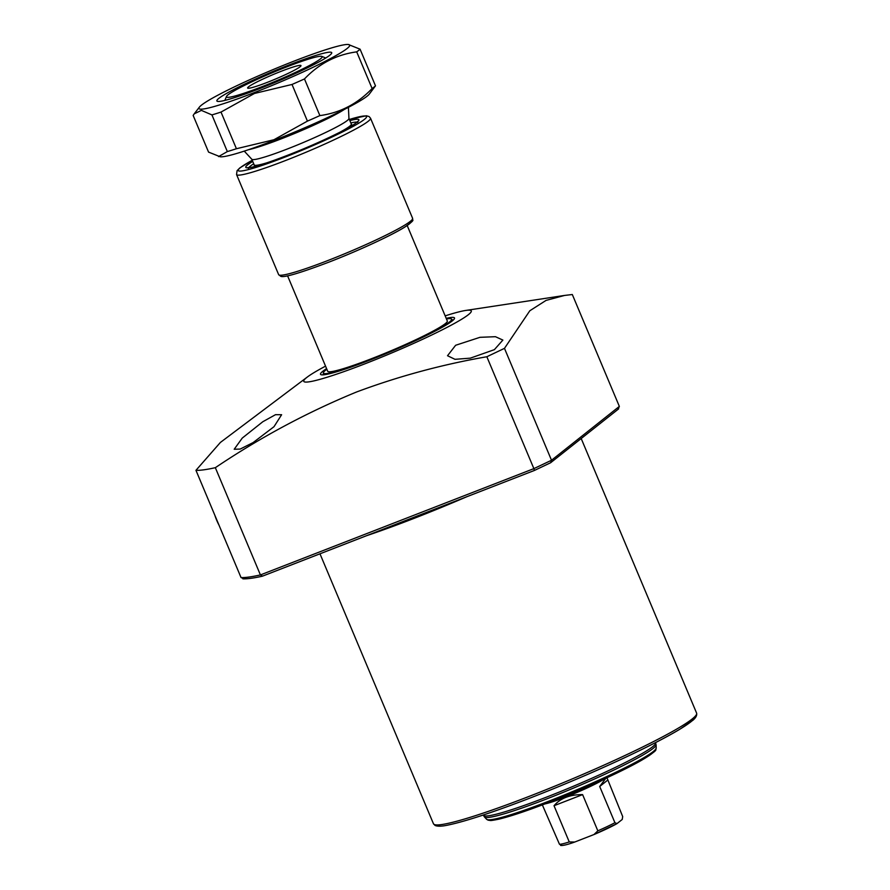 <?xml version="1.0" encoding="UTF-8"?>
<svg xmlns="http://www.w3.org/2000/svg" width="890" height="890" viewBox="0 0 890 890"><rect width="100%" height="100%" fill="white"/><g stroke="black" fill="none" stroke-linecap="round" stroke-linejoin="round"><path stroke-width="1.33" d="M326.853 369.261A69.52 6.063 -22.8 0 0 323.382 372.81A69.52 6.063 -22.8 0 0 370.685 359.482A69.52 6.063 -22.8 0 0 451.441 318.976A69.52 6.063 -22.8 0 0 446.48 318.976M326.597 368.627A72.668 6.341 -22.8 0 0 320.522 374.278A72.668 6.341 -22.8 0 0 369.917 360.083A72.668 6.341 -22.8 0 0 454.501 317.964A72.668 6.341 -22.8 0 0 446.213 318.353M470.298 358.158L454.99 359.315L447.525 355.733L455.624 345.276L479.966 337.321L495.441 336.698L502.872 340.069L494.373 349.659L470.298 358.158M253.138 442.564L240.189 449.072L234.204 449.25L242.258 438.08L262.817 421.726L275.522 414.673L281.618 414.718L274.009 426.688L253.138 442.564M325.551 366.146A90.836 7.921 -22.8 0 0 307.373 377.004L220.386 442.452L195.956 470.32A228.374 19.925 -22.8 0 0 215.336 467.684C260.014 437.569 307.072 412.348 356.534 392.001C398.575 376.303 442.007 364.555 486.841 356.745L504.474 348.357L529.828 310.755L546.059 300.397L564.505 295.447L465.637 310.465A90.836 7.921 -22.8 0 0 445.167 315.872M307.373 377.004A90.836 7.921 -22.8 0 0 365.523 363.576A90.836 7.921 -22.8 0 0 449.762 325.94A90.836 7.921 -22.8 0 0 465.637 310.465M564.505 295.447L572.315 294.523L619.351 406.407L618.094 409.2M195.956 470.32L241.034 577.566A228.374 19.925 -22.8 0 0 260.414 574.929L215.336 467.684M504.474 348.357L551.511 460.252L550.665 462.711L534.434 470.443L262.528 576.13L260.414 574.929L533.878 468.63L486.841 356.745M242.859 578.823C247.175 579.012 253.639 578.144 262.25 576.231L262.528 576.13M243.804 578.656L241.034 577.566M619.351 406.407L551.511 460.252L533.878 468.63L534.412 470.443M618.639 408.877L550.665 462.711M248.533 86.831A28.947 2.525 157.2 0 1 278.014 72.546A28.947 2.525 157.2 0 1 300.998 65.727A28.947 2.525 157.2 0 1 300.064 66.794A28.947 2.525 157.2 0 1 271.928 80.523A28.947 2.525 157.2 0 1 247.698 88.132A28.947 2.525 157.2 0 1 248.533 86.831M287.581 275.833L327.698 371.264A64.881 5.663 -22.8 0 0 380.675 355.066A64.881 5.663 -22.8 0 0 445.267 323.671A64.881 5.663 -22.8 0 0 447.314 320.978L407.197 225.548M228.096 94.774A51.909 4.528 -22.8 0 0 226.483 96.476A51.909 4.528 -22.8 0 0 266.755 84.806A51.909 4.528 -22.8 0 0 320.5 58.851A51.909 4.528 -22.8 0 0 321.813 56.404A51.909 4.528 -22.8 0 0 286.858 66.839A51.909 4.528 -22.8 0 0 228.096 94.774M248.61 149.676A57.094 4.984 -22.8 0 0 297.594 132.232A57.094 4.984 -22.8 0 0 344.33 109.437M244.249 151.122L251.859 159.31A52.688 4.595 -22.8 0 0 295.569 145.726A52.688 4.595 -22.8 0 0 347.245 120.55A52.688 4.595 -22.8 0 0 348.947 118.504L348.413 107.334M604.332 778.961A35.033 3.059 157.2 0 1 575.407 793.124A35.033 3.059 157.2 0 1 545.058 803.881M542.355 804.905L559.476 844.265A35.033 3.059 -22.8 0 0 569.255 841.94L554.025 805.717C560.322 798.274 569.845 794.57 582.605 794.614L597.835 830.837A35.033 3.059 -22.8 0 0 614.923 822.716L599.693 786.493L605.812 778.283M614.923 822.716L616.993 823.606L622.221 819.468L622.689 816.553L607.258 778.483L606.446 777.994M569.255 841.94L574.74 842.029L594.431 834.364L616.993 823.606M561.546 845.166L559.476 844.265M560.611 845.433C562.78 845.745 567.286 844.688 574.128 842.252L574.74 842.029M593.953 834.564L597.835 830.837M554.025 805.717L582.605 794.614M599.693 786.493L607.458 780.319M259.224 88.778A62.289 5.429 157.2 0 1 217.282 101.293A62.289 5.429 157.2 0 1 289.372 64.848A62.289 5.429 157.2 0 1 331.681 53.2A62.289 5.429 157.2 0 1 259.224 88.778M372.109 88.522C357.457 103.852 340.047 112.885 319.877 115.6L304.469 78.943C319.109 63.613 336.52 54.579 356.701 51.865L372.109 88.522A92.126 8.043 157.2 0 0 375.491 85.841L369.25 94.162A81.747 7.131 157.2 0 1 274.554 140.175A81.747 7.131 157.2 0 1 220.264 156.785L208.56 152.101L193.152 115.444L194.22 113.842L201.385 110.382L211.931 114.91L227.339 151.567L218.573 156.584M319.877 115.6A92.126 8.043 157.2 0 1 307.428 121.118L273.942 139.741L236.417 148.73A92.126 8.043 157.2 0 1 227.339 151.567M294.089 61.11A81.747 7.131 157.2 0 1 348.368 44.5A81.747 7.131 157.2 0 1 254.518 92.516A81.747 7.131 157.2 0 1 199.393 107.123A81.747 7.131 157.2 0 1 294.089 61.11M236.417 148.73L221.009 112.073L254.484 93.45L292.02 84.461L307.428 121.118M304.469 78.943A92.126 8.043 157.2 0 1 292.02 84.461M375.491 85.841L360.072 49.184A92.126 8.043 157.2 0 1 356.701 51.865M360.072 49.184L348.368 44.5M221.009 112.073A92.126 8.043 157.2 0 1 211.931 114.91M218.929 525A19.202 5.696 -111.2 0 1 216.726 520.316A19.202 5.696 -111.2 0 1 214.879 515.343M530.485 795.86A142.734 12.449 -22.8 0 0 696.614 713.135C697.115 715.337 695.902 717.696 692.999 720.188L679.893 729.21C670.125 735.096 657.043 742.038 640.655 750.059C607.18 766.323 570.879 782.099 531.742 797.395C493.794 812.069 465.937 821.281 448.171 825.03C441.985 826.398 437.624 826.543 435.088 825.464L433.452 823.751A142.734 12.449 -22.8 0 0 530.485 795.86M695.524 715.883A140.665 12.271 157.2 0 1 531.786 797.373M466.939 496.676A142.734 12.449 157.2 0 1 413.872 518.447A142.734 12.449 157.2 0 1 366.435 535.747M254.473 166.552L254.184 164.906A52.688 4.595 -22.8 0 0 267.79 162.525M340.091 132.132A52.688 4.595 -22.8 0 0 349.648 126.269A52.688 4.595 -22.8 0 0 351.316 124.077L348.947 118.426M616.559 823.862A32.963 2.87 157.2 0 1 594.943 834.141M483.27 815.029L483.359 815.24A93.428 8.155 -22.8 0 0 546.872 796.984A93.428 8.155 -22.8 0 0 655.619 742.839L656.075 744.841A93.116 8.121 157.2 0 1 547.639 798.564A93.116 8.121 157.2 0 1 484.483 816.976L486.619 819.278A92.037 8.032 -22.8 0 0 549.041 801.078A92.037 8.032 -22.8 0 0 656.219 747.978C654.628 750.57 660.514 748.379 642.002 760.015C623.189 770.951 584.074 788.785 549.998 801.979C527.57 810.668 510.504 816.397 498.778 819.189C488.632 821.214 491.213 820.369 488.176 820.202L486.619 819.278M654.951 750.059A90.079 7.854 157.2 0 1 550.042 801.957M349.859 120.595A61.354 5.351 157.2 0 1 340.503 131.931A61.354 5.351 157.2 0 1 267.367 162.681A61.354 5.351 157.2 0 1 252.727 161.424M278.648 274.654A72.668 6.341 -22.8 0 0 328.043 260.459A72.668 6.341 -22.8 0 0 412.615 218.339L370.54 118.248A72.668 6.341 157.2 0 1 285.968 160.356A72.668 6.341 157.2 0 1 236.562 174.562L278.648 274.654L280.839 276.356C284.188 277.747 300.342 272.963 329.3 261.994C358.336 250.758 391.711 235.338 404.928 227.006C416.754 218.584 411.67 220.965 412.615 218.339M252.248 160.3A69.553 6.063 -22.8 0 0 259.847 166.174A69.553 6.063 -22.8 0 0 348.257 129.017A69.553 6.063 -22.8 0 0 349.381 119.471M411.113 220.687A70.588 6.163 157.2 0 1 329.345 261.971M253.706 163.771A59.274 5.173 -22.8 0 0 248.799 167.632M357.035 122.13A59.274 5.173 -22.8 0 0 350.838 122.942M451.441 318.976L452.954 320.344M696.614 713.135L581.215 438.581M433.452 823.751L319.977 553.803M323.382 372.81L323.293 374.846M550.821 462.655L534.434 470.443L262.405 576.186M226.483 96.476L224.859 100.403M321.813 56.404L325.751 57.995M254.184 164.906L251.814 159.254M352.295 125.434L351.316 124.077M606.958 777.76L607.258 778.483M656.219 747.978L656.075 744.841M483.359 815.24L484.483 816.976M199.393 107.123L194.22 113.842M357.802 122.475L357.78 121.352L356.022 122.942C351.372 126.781 330.524 137.594 302.122 149.431C272.651 161.657 252.838 167.643 249.044 167.609L247.72 167.62L248.51 168.421M252.237 160.278L239.766 167.976L237.063 170.713L236.562 174.562M370.54 118.248L369.083 116.534L366.302 115.767L349.37 119.449"/></g></svg>
